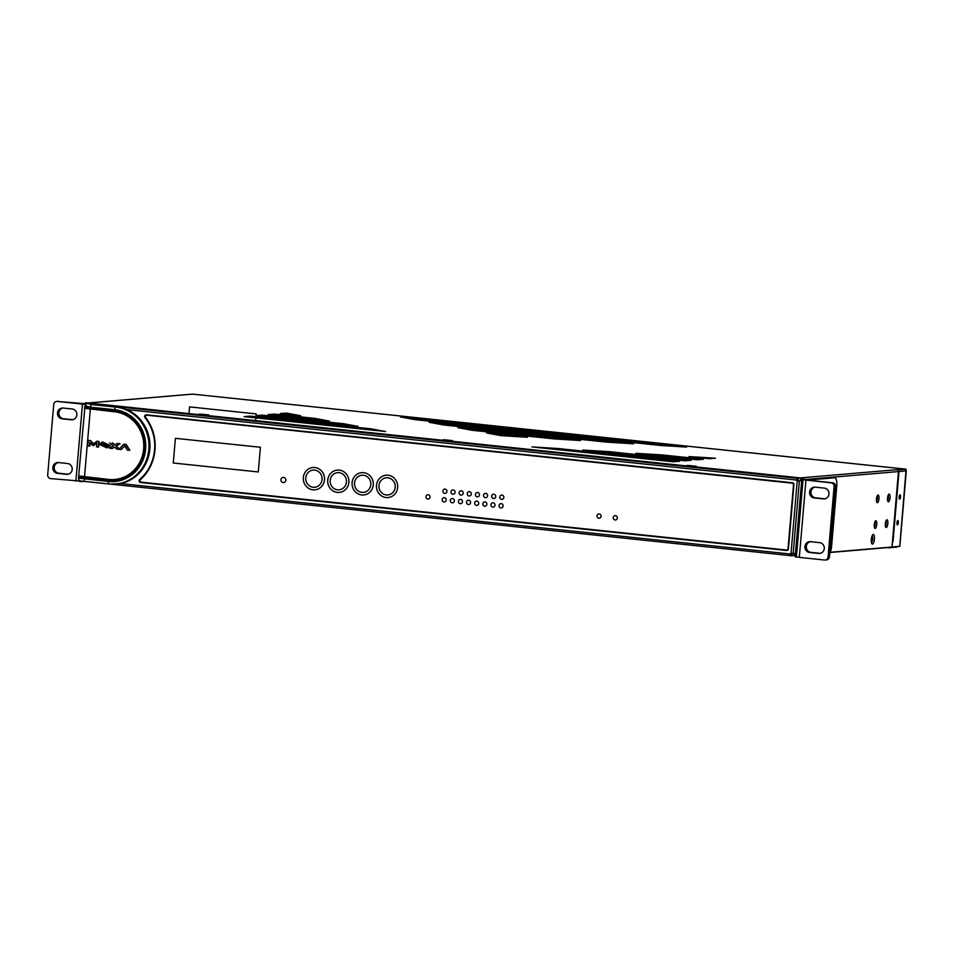 <?xml version="1.0" encoding="UTF-8"?>
<svg xmlns="http://www.w3.org/2000/svg" width="954" height="954" viewBox="0 0 954 954"><rect width="100%" height="100%" fill="white"/><g stroke="black" fill="none" stroke-linecap="round" stroke-linejoin="round"><path stroke-width="1.43" d="M110.437 484.107L120.574 483.547A38.804 36.741 -94.9 0 0 149.826 449.322A38.804 36.741 -94.9 0 0 126.906 409.6L117.068 406.738L797.15 478.288L799.452 477.835L88.984 403.089L87.661 403.494L91.489 404.544L115.649 407.084A38.661 36.598 85.1 0 1 148.86 448.893A38.661 36.598 85.1 0 1 109.972 484.083L109.972 484.083A38.661 36.598 85.1 0 1 109.054 484A2.588 0.823 -84 0 1 109.042 484A2.588 0.823 -84 0 1 108.494 481.508L78.8 478.181M139.713 479.468A43.836 41.499 -94.9 0 0 145.02 417.602A1.729 1.634 85.1 0 1 146.415 414.799L792.452 482.76A1.729 1.634 85.1 0 1 793.931 484.644L788.421 548.944A1.729 1.634 85.1 0 1 786.645 550.482L140.608 482.521A1.729 1.634 85.1 0 1 139.713 479.468L140.214 479.421A1.729 1.634 -94.9 0 0 141.109 482.474L787.145 550.446A1.729 1.634 -94.9 0 0 787.181 550.446L786.645 550.482M120.574 483.547L790.139 553.988L790.52 555.657L110.891 484.155L790.52 555.657L793.179 553.344L799.369 481.114L797.15 478.288L796.483 480.041L126.906 409.6M111.296 484.191L81.018 481.007M790.139 553.988L791.033 553.225L795.421 553.535L792.81 555.848L790.52 555.657M795.421 553.535L801.67 480.661L799.452 477.835M87.804 403.256L88.984 403.089M146.379 414.787A1.729 1.634 -94.9 0 0 145.521 417.566A43.836 41.499 85.1 0 1 152.413 429.92M151.901 463.012A43.836 41.499 85.1 0 1 140.214 479.421M85.013 405.808L90.475 407.179L90.415 407.859L114.587 410.411A35.393 33.509 85.1 0 1 145.08 445.947A35.393 33.509 85.1 0 1 114.563 480.876A35.393 33.509 85.1 0 1 108.541 480.816L84.381 478.276L78.562 477.298L79.015 476.082M84.489 408.264L114.468 411.782A34.01 32.197 85.1 0 1 143.78 445.935A34.01 32.197 85.1 0 1 114.444 479.504A34.01 32.197 85.1 0 1 108.661 479.445L78.681 475.927L84.811 408.157M90.415 407.859L84.596 406.893L86.731 403.578A2.588 2.48 -107 0 1 87.661 403.494M105.62 447.176L101.756 444.588L103.843 442.644M104.916 445.733L105.942 444.934L103.986 444.719M103.652 444.755L105.608 444.958L103.652 444.755L104.678 443.944M93.444 443.741L90.547 440.545L88.34 440.378L87.744 445.888L89.771 446.162M90.165 442.62L89.867 446.067M96.783 443.252L93.253 445.661L96.807 443.014L96.485 446.83L98.5 447.092M96.712 441.261L99.073 441.607L98.608 446.973M97.081 441.237L93.23 443.908L90.547 440.545M107.063 447.843L110.247 445.47L102.543 442M111.785 448.535L114.456 447.056L116.877 449.084L121.146 449.537L124.652 445.756L127.454 450.193L129.505 450.276L125.558 444.29L123.746 444.23L119.262 449.036L115.887 446.15L119.751 443.741L117.318 443.479L114.623 444.969L112.202 442.942M114.563 447.152L112.19 448.475M124.771 445.947L121.146 449.537M123.746 444.23L126.131 444.421L129.827 450.24M117.616 443.467L120.085 443.705L116.209 446.126L119.417 448.857M112.536 442.918L114.85 444.85M88.71 440.354L90.213 440.569M98.918 441.428L96.485 441.38M98.739 441.642L98.274 446.997M92.908 445.625L89.855 442.286L89.533 446.102M99.335 444.349L106.896 447.867L109.913 445.506L102.376 442.012L99.335 444.349M107.838 445.279L105.453 447.199L101.422 444.612L103.676 442.656L107.838 445.279M105.083 445.733L105.942 444.934M111.725 448.547L109.269 448.058L113.192 445.876L109.71 442.906M888.186 547.346L886.254 547.501M888.138 547.823L896.891 547.083L886.242 547.679M886.159 547.513A1.729 1.634 85.1 0 1 885.419 547.775L830.183 552.473M830.278 552.271L891.99 547.012L898.465 471.574L905.978 470.93L906.121 469.213L192.636 394.121L184.897 394.777A1.729 1.634 85.1 0 0 184.599 394.777L87.959 402.993A1.729 1.634 85.1 0 1 88.257 402.993L184.897 394.777M199.481 414.012L208.831 414.918L199.481 414.012M898.465 471.574A1.729 1.634 -94.9 0 0 896.987 469.69L898.608 469.857L898.465 471.574L801.825 479.79A1.729 1.634 -94.9 0 0 800.346 477.906L88.257 402.993M898.608 469.857L906.073 469.225M553.976 438.9L580.509 440.533L457.872 427.63L472.23 430.302L553.976 438.9L580.509 440.533L457.872 427.63L472.23 430.302L553.976 438.9M607.03 442.167L633.563 443.801L429.181 422.3L443.527 424.959L607.03 442.167L633.563 443.801L429.181 422.3L443.527 424.959L607.03 442.167M660.085 445.435L686.606 447.068L400.477 416.958L414.823 419.629L660.085 445.435L686.606 447.068L400.477 416.958L414.823 419.629L660.085 445.435M558.46 448.547L531.938 446.913L673.381 461.796L679.475 461.283L558.46 448.547L531.938 446.913L673.381 461.796L679.475 461.283L558.46 448.547L558.388 449.406L551.674 448.988M609.439 451.683L582.918 450.049L685.079 460.806L691.173 460.281L609.439 451.683L582.918 450.049L685.079 460.806L691.173 460.281L609.439 451.683L609.367 452.542L602.654 452.136M662.481 454.951L635.96 453.317L697.267 459.768L703.348 459.256L662.481 454.951L635.96 453.317L697.267 459.768L703.348 459.256L662.481 454.951L662.41 455.809L655.696 455.392M709.442 458.731L715.524 458.218L689.003 456.584L709.442 458.731L715.524 458.218L689.003 456.584L709.442 458.731M244.176 416.648L250.27 416.123L371.273 428.859L385.619 431.53L244.176 416.648M255.887 415.646L261.968 415.133L343.702 423.731L358.048 426.402L255.887 415.646M268.062 414.608L274.144 414.096L315.011 418.401L329.357 421.06L268.062 414.608M280.237 413.583L286.319 413.058L300.665 415.729L280.237 413.583M452.446 440.629L443.097 439.746L452.446 440.629M696.313 466.279L686.963 465.409L696.313 466.279M500.922 435.632L527.455 437.266L486.576 432.973L500.922 435.632L527.455 437.266L486.576 432.973L500.922 435.632M507.647 436.05L497.296 434.964M560.702 439.317L468.593 429.622M613.744 442.584L439.889 424.291M666.798 445.84L411.186 418.949M674.919 461.664L558.388 449.406M686.63 460.675L609.367 452.542M698.805 459.637L662.41 455.809M709.645 458.719L708.739 458.659M250.27 416.123L250.186 416.981L374.839 430.385M248.648 417.113L250.186 416.981M371.273 428.859L371.201 429.717M261.968 415.133L261.897 415.992L347.256 425.257M260.359 416.123L261.897 415.992M343.702 423.731L343.631 424.59M274.144 414.096L274.072 414.954L318.576 419.927M272.534 415.085L274.072 414.954M315.011 418.401L314.939 419.247M286.319 413.058L286.248 413.917L289.885 414.596M284.709 414.048L286.248 413.917M86.909 403.53A1.729 1.634 85.1 0 1 87.959 402.993M801.825 479.79L795.35 555.24L796.566 555.133M794.67 555.168L795.35 555.24M192.708 394.121L88.03 403.017L800.12 477.93L904.797 469.034M892.443 541.824L892.097 547.012L899.741 546.296M871.324 539.415A4.83 1.526 -84 0 1 872.838 534.705A4.83 1.526 -84 0 1 874.424 539.153A4.83 1.526 -84 0 1 871.884 543.756A4.83 1.526 -84 0 1 871.324 539.415M889.116 494.077A3.876 1.228 -84 0 1 889.188 494.077A3.876 1.228 -84 0 1 890.022 497.94A3.876 1.228 -84 0 1 888.448 501.792A3.876 1.228 -84 0 1 888.377 501.792A3.876 1.228 -84 0 1 887.554 497.916A3.876 1.228 -84 0 1 889.116 494.077M886.91 519.787A3.876 1.228 -84 0 1 886.981 519.787A3.876 1.228 -84 0 1 887.816 523.663A3.876 1.228 -84 0 1 886.242 527.502A3.876 1.228 -84 0 1 886.171 527.502A3.876 1.228 -84 0 1 885.348 523.639A3.876 1.228 -84 0 1 886.91 519.787M875.844 520.729A3.876 1.228 -84 0 1 875.915 520.729A3.876 1.228 -84 0 1 876.738 524.605A3.876 1.228 -84 0 1 875.176 528.444A3.876 1.228 -84 0 1 875.104 528.444A3.876 1.228 -84 0 1 874.269 524.581A3.876 1.228 -84 0 1 875.844 520.729M878.038 495.019A3.876 1.228 -84 0 1 878.121 495.019A3.876 1.228 -84 0 1 878.944 498.882A3.876 1.228 -84 0 1 877.382 502.734A3.876 1.228 -84 0 1 877.31 502.734A3.876 1.228 -84 0 1 876.476 498.859A3.876 1.228 -84 0 1 878.038 495.019M888.269 494.959A3.876 1.228 -84 0 1 887.661 500.731M886.063 520.681A3.876 1.228 -84 0 1 885.467 526.441M874.997 521.623A3.876 1.228 -84 0 1 874.389 527.383M877.203 495.901A3.876 1.228 -84 0 1 876.595 501.673M872.039 536.053A3.446 1.097 -84 0 1 872.361 539.01A3.446 1.097 -84 0 1 871.384 542.254M872.147 535.802A3.446 1.097 -84 0 1 872.683 539.046A3.446 1.097 -84 0 1 871.431 542.528M899.741 546.356L905.99 470.811M906.205 470.918L899.014 471.526L892.992 541.824M896.951 522.768A2.158 0.68 96 0 0 897.428 524.855A2.158 0.68 96 0 0 898.334 522.649A2.158 0.68 96 0 0 897.869 520.562A2.158 0.68 96 0 0 896.951 522.768A2.158 0.68 96 0 0 897.464 524.855A2.158 0.68 96 0 0 898.334 522.649A2.158 0.68 96 0 0 897.833 520.562A2.158 0.68 96 0 0 896.951 522.768M899.157 497.046A2.158 0.68 96 0 0 899.622 499.133A2.158 0.68 96 0 0 900.54 496.927A2.158 0.68 96 0 0 900.075 494.852A2.158 0.68 96 0 0 899.157 497.046A2.158 0.68 96 0 0 899.67 499.133A2.158 0.68 96 0 0 900.54 496.927A2.158 0.68 96 0 0 900.039 494.84A2.158 0.68 96 0 0 899.157 497.046M75.855 481.257L82.473 404.102L57.276 401.455A3.446 3.267 -94.9 0 0 53.722 404.544L47.7 474.842A3.446 3.267 -94.9 0 0 50.657 478.61L83.869 481.353L79.921 481.687L80.005 480.78M86.206 403.792L57.276 401.455M82.473 404.102L85.431 404.353M63.107 408.038A5.426 5.14 -94.9 0 0 57.502 413.392A5.426 5.14 -94.9 0 0 62.177 418.842L71.288 419.796A5.426 5.14 -94.9 0 0 76.892 414.453A5.426 5.14 -94.9 0 0 72.206 408.992L63.107 408.038A5.426 5.14 -94.9 0 0 57.526 412.903A5.426 5.14 -94.9 0 0 62.177 418.842L71.288 419.796A5.426 5.14 -94.9 0 0 76.869 414.93A5.426 5.14 -94.9 0 0 72.206 408.992L63.107 408.038M58.432 462.559A5.426 5.14 -94.9 0 0 52.828 467.913A5.426 5.14 -94.9 0 0 57.502 473.363L66.613 474.317A5.426 5.14 -94.9 0 0 72.218 468.974A5.426 5.14 -94.9 0 0 67.531 463.513L58.432 462.559A5.426 5.14 -94.9 0 0 52.852 467.424A5.426 5.14 -94.9 0 0 57.502 473.363L66.613 474.317A5.426 5.14 -94.9 0 0 72.194 469.463A5.426 5.14 -94.9 0 0 67.531 463.513L58.432 462.559M56.691 401.455L58.075 401.336A3.446 3.267 85.1 0 1 58.659 401.336M62.881 408.014A5.426 5.14 -94.9 0 0 63.56 418.723L72.671 419.677A5.426 5.14 -94.9 0 0 72.898 419.7M58.206 462.547A5.426 5.14 -94.9 0 0 58.886 473.244L67.996 474.198A5.426 5.14 -94.9 0 0 68.223 474.221M805.939 480.22L799.321 557.374L824.53 560.022A3.446 3.267 -94.9 0 0 828.072 556.933L834.094 486.635A3.446 3.267 -94.9 0 0 831.137 482.867L803.029 479.731L830.66 477.346A8.622 2.731 -84 0 1 830.827 477.346A8.622 2.731 -84 0 1 830.994 477.382M829.753 553.38A8.622 2.731 96 0 0 831.614 546.117L836.753 486.111A8.622 2.731 96 0 0 834.893 477.775A8.622 2.731 96 0 0 834.726 477.775L830.66 477.346M799.321 557.374L796.411 556.886L803.029 479.731M818.687 553.439A5.426 5.14 -94.9 0 0 824.292 548.097A5.426 5.14 -94.9 0 0 819.617 542.635L810.518 541.681A5.426 5.14 -94.9 0 0 804.914 547.036A5.426 5.14 -94.9 0 0 809.588 552.485L818.687 553.439A5.426 5.14 -94.9 0 0 824.28 548.586A5.426 5.14 -94.9 0 0 819.617 542.635L810.518 541.681A5.426 5.14 -94.9 0 0 804.926 546.547A5.426 5.14 -94.9 0 0 809.588 552.485L820.07 553.32A5.426 5.14 -94.9 0 0 820.309 553.344M823.362 498.918A5.426 5.14 -94.9 0 0 828.966 493.576A5.426 5.14 -94.9 0 0 824.292 488.114L815.193 487.16A5.426 5.14 -94.9 0 0 809.588 492.514A5.426 5.14 -94.9 0 0 814.263 497.964L823.362 498.918A5.426 5.14 -94.9 0 0 828.954 494.053A5.426 5.14 -94.9 0 0 824.292 488.114L815.193 487.16A5.426 5.14 -94.9 0 0 809.6 492.025A5.426 5.14 -94.9 0 0 814.263 497.964L824.745 498.799A5.426 5.14 -94.9 0 0 824.971 498.823M834.726 477.775L807.322 480.101L832.52 482.748A3.446 3.267 85.1 0 1 835.477 486.528L829.455 556.814A3.446 3.267 85.1 0 1 826.498 559.915L825.115 560.034M810.292 541.669A5.426 5.14 -94.9 0 0 810.972 552.366L820.07 553.32M814.966 487.136A5.426 5.14 -94.9 0 0 815.646 497.845L824.745 498.799M146.856 415.276A1.383 1.3 -94.9 0 0 145.724 417.494A45.017 42.62 85.1 0 1 140.393 479.719A1.383 1.3 -94.9 0 0 141.132 482.14L786.597 550.053A1.383 1.3 -94.9 0 0 788.016 548.812L793.513 484.692A1.383 1.3 -94.9 0 0 792.333 483.177L147.31 415.24A1.383 1.3 -94.9 0 0 146.844 415.276M787.05 550.005A1.383 1.3 -94.9 0 0 788.398 549.087M793.883 484.036A1.383 1.3 -94.9 0 0 792.774 483.141L147.31 415.24M85.216 407.43L114.528 411.091A34.702 32.853 85.1 0 1 144.292 449.06A34.702 32.853 85.1 0 1 108.601 480.136L79.301 476.475M255.648 420.607L256.221 413.905L189.572 406.893L188.987 413.595M207.28 414.835L200.781 414.155L207.28 414.835M451.147 440.486L444.647 439.806L451.147 440.486M695.013 466.148L688.514 465.457L695.013 466.148M85.407 402.695L803.995 478.3L85.407 402.695M796.423 556.85L795.266 556.945L801.873 479.79L833.379 477.608M378.941 485.526A8.622 8.157 -94.9 0 0 386.334 494.947A8.622 8.157 -94.9 0 0 395.194 487.232A8.622 8.157 -94.9 0 0 387.801 477.811A8.622 8.157 -94.9 0 0 378.941 485.526M397.639 487.494A11.21 10.601 -94.9 0 0 388.028 475.235A11.21 10.601 -94.9 0 0 376.496 485.264A11.21 10.601 -94.9 0 0 386.108 497.523A11.21 10.601 -94.9 0 0 397.639 487.494M354.554 482.962A8.622 8.157 -94.9 0 0 361.948 492.383A8.622 8.157 -94.9 0 0 370.808 484.668A8.622 8.157 -94.9 0 0 363.414 475.235A8.622 8.157 -94.9 0 0 354.554 482.962M373.252 484.93A11.21 10.601 -94.9 0 0 363.641 472.671A11.21 10.601 -94.9 0 0 352.109 482.7A11.21 10.601 -94.9 0 0 361.721 494.959A11.21 10.601 -94.9 0 0 373.252 484.93M330.167 480.399A8.622 8.157 -94.9 0 0 337.561 489.819A8.622 8.157 -94.9 0 0 346.421 482.104A8.622 8.157 -94.9 0 0 339.028 472.671A8.622 8.157 -94.9 0 0 330.167 480.399M348.866 482.354A11.21 10.601 -94.9 0 0 339.254 470.107A11.21 10.601 -94.9 0 0 327.723 480.136A11.21 10.601 -94.9 0 0 337.334 492.395A11.21 10.601 -94.9 0 0 348.866 482.354M305.781 477.823A8.622 8.157 -94.9 0 0 313.174 487.255A8.622 8.157 -94.9 0 0 322.035 479.54A8.622 8.157 -94.9 0 0 314.641 470.107A8.622 8.157 -94.9 0 0 305.781 477.823M324.479 479.79A11.21 10.601 -94.9 0 0 314.868 467.543A11.21 10.601 -94.9 0 0 303.336 477.572A11.21 10.601 -94.9 0 0 312.948 489.831A11.21 10.601 -94.9 0 0 324.479 479.79M430.063 497.117A2.158 2.039 -94.9 0 0 428.215 494.768A2.158 2.039 -94.9 0 0 425.997 496.7A2.158 2.039 -94.9 0 0 427.845 499.049A2.158 2.039 -94.9 0 0 430.063 497.117M446.949 491.465A2.158 2.039 -94.9 0 0 445.101 489.104A2.158 2.039 -94.9 0 0 442.883 491.036A2.158 2.039 -94.9 0 0 444.731 493.385A2.158 2.039 -94.9 0 0 446.949 491.465M446.21 500.039A2.158 2.039 -94.9 0 0 444.361 497.678A2.158 2.039 -94.9 0 0 442.155 499.61A2.158 2.039 -94.9 0 0 444.004 501.959A2.158 2.039 -94.9 0 0 446.21 500.039M455.082 492.312A2.158 2.039 -94.9 0 0 453.233 489.962A2.158 2.039 -94.9 0 0 451.015 491.894A2.158 2.039 -94.9 0 0 452.864 494.244A2.158 2.039 -94.9 0 0 455.082 492.312M454.342 500.886A2.158 2.039 -94.9 0 0 452.494 498.537A2.158 2.039 -94.9 0 0 450.276 500.456A2.158 2.039 -94.9 0 0 452.124 502.818A2.158 2.039 -94.9 0 0 454.342 500.886M463.203 493.17A2.158 2.039 -94.9 0 0 461.354 490.809A2.158 2.039 -94.9 0 0 459.148 492.741A2.158 2.039 -94.9 0 0 460.997 495.102A2.158 2.039 -94.9 0 0 463.203 493.17M462.475 501.744A2.158 2.039 -94.9 0 0 460.627 499.383A2.158 2.039 -94.9 0 0 458.409 501.315A2.158 2.039 -94.9 0 0 460.257 503.676A2.158 2.039 -94.9 0 0 462.475 501.744M471.336 494.029A2.158 2.039 -94.9 0 0 469.487 491.668A2.158 2.039 -94.9 0 0 467.269 493.6A2.158 2.039 -94.9 0 0 469.118 495.961A2.158 2.039 -94.9 0 0 471.336 494.029M470.596 502.603A2.158 2.039 -94.9 0 0 468.748 500.242A2.158 2.039 -94.9 0 0 466.542 502.174A2.158 2.039 -94.9 0 0 468.39 504.523A2.158 2.039 -94.9 0 0 470.596 502.603M479.468 494.887A2.158 2.039 -94.9 0 0 477.62 492.526A2.158 2.039 -94.9 0 0 475.402 494.458A2.158 2.039 -94.9 0 0 477.25 496.807A2.158 2.039 -94.9 0 0 479.468 494.887M478.729 503.45A2.158 2.039 -94.9 0 0 476.881 501.1A2.158 2.039 -94.9 0 0 474.663 503.032A2.158 2.039 -94.9 0 0 476.511 505.381A2.158 2.039 -94.9 0 0 478.729 503.45M487.589 495.734A2.158 2.039 -94.9 0 0 485.741 493.385A2.158 2.039 -94.9 0 0 483.535 495.305A2.158 2.039 -94.9 0 0 485.383 497.666A2.158 2.039 -94.9 0 0 487.589 495.734M486.862 504.308A2.158 2.039 -94.9 0 0 485.014 501.947A2.158 2.039 -94.9 0 0 482.796 503.879A2.158 2.039 -94.9 0 0 484.644 506.24A2.158 2.039 -94.9 0 0 486.862 504.308M495.722 496.593A2.158 2.039 -94.9 0 0 493.874 494.232A2.158 2.039 -94.9 0 0 491.656 496.163A2.158 2.039 -94.9 0 0 493.504 498.525A2.158 2.039 -94.9 0 0 495.722 496.593M494.983 505.167A2.158 2.039 -94.9 0 0 493.135 502.806A2.158 2.039 -94.9 0 0 490.928 504.738A2.158 2.039 -94.9 0 0 492.777 507.099A2.158 2.039 -94.9 0 0 494.983 505.167M503.855 497.451A2.158 2.039 -94.9 0 0 502.007 495.09A2.158 2.039 -94.9 0 0 499.789 497.022A2.158 2.039 -94.9 0 0 501.637 499.371A2.158 2.039 -94.9 0 0 503.855 497.451M503.116 506.025A2.158 2.039 -94.9 0 0 501.267 503.664A2.158 2.039 -94.9 0 0 499.049 505.596A2.158 2.039 -94.9 0 0 500.898 507.945A2.158 2.039 -94.9 0 0 503.116 506.025M601.068 516.329A2.158 2.039 -94.9 0 0 599.219 513.967A2.158 2.039 -94.9 0 0 597.001 515.899A2.158 2.039 -94.9 0 0 598.85 518.249A2.158 2.039 -94.9 0 0 601.068 516.329M617.333 518.034A2.158 2.039 -94.9 0 0 615.485 515.673A2.158 2.039 -94.9 0 0 613.267 517.605A2.158 2.039 -94.9 0 0 615.115 519.966A2.158 2.039 -94.9 0 0 617.333 518.034M285.842 480.232A2.588 2.445 -94.9 0 0 283.624 477.405A2.588 2.445 -94.9 0 0 280.965 479.719A2.588 2.445 -94.9 0 0 283.183 482.557A2.588 2.445 -94.9 0 0 285.842 480.232M260.418 447.271L175.405 438.327L173.282 463.012L258.295 471.956L260.418 447.271M791.033 553.225L797.222 480.983L796.483 480.041M797.222 480.983L801.67 480.661M91.489 404.544A2.588 0.823 96 0 0 90.475 407.179L114.647 409.719A2.588 0.823 96 0 1 115.649 407.084L117.068 406.738M114.647 409.719A36.085 34.153 85.1 0 1 145.592 449.191A36.085 34.153 85.1 0 1 108.494 481.508M109.042 484L84.882 481.46A2.588 0.823 -84 0 1 84.322 478.956L84.524 476.905M790.627 555.669L792.762 555.848M90.451 407.871L84.501 476.905M114.468 411.782L114.599 410.411M108.696 479.445L108.541 480.816M872.004 536.148A3.876 1.228 -84 0 1 871.372 542.17M192.636 394.121L904.726 469.034L192.672 394.121M896.987 469.69L800.346 477.906M62.177 418.842L63.56 418.723M71.288 419.796L72.671 419.677M57.502 473.363L58.886 473.244M66.613 474.317L67.996 474.198M829.455 556.814L828.072 556.933M835.477 486.528L834.094 486.635M832.52 482.748L831.137 482.867M809.588 552.485L810.972 552.366M814.263 497.964L815.646 497.845M88.054 403.172L86.731 403.578M78.562 477.298L78.49 478.204C78.979 482.33 81.555 480.566 84.882 481.46M84.954 408.157L84.93 407.036M794.205 555.526L796.554 555.335M905.978 470.93L906.121 469.213M899.837 546.332L906.3 470.894M834.893 477.775L830.827 477.346"/></g></svg>
